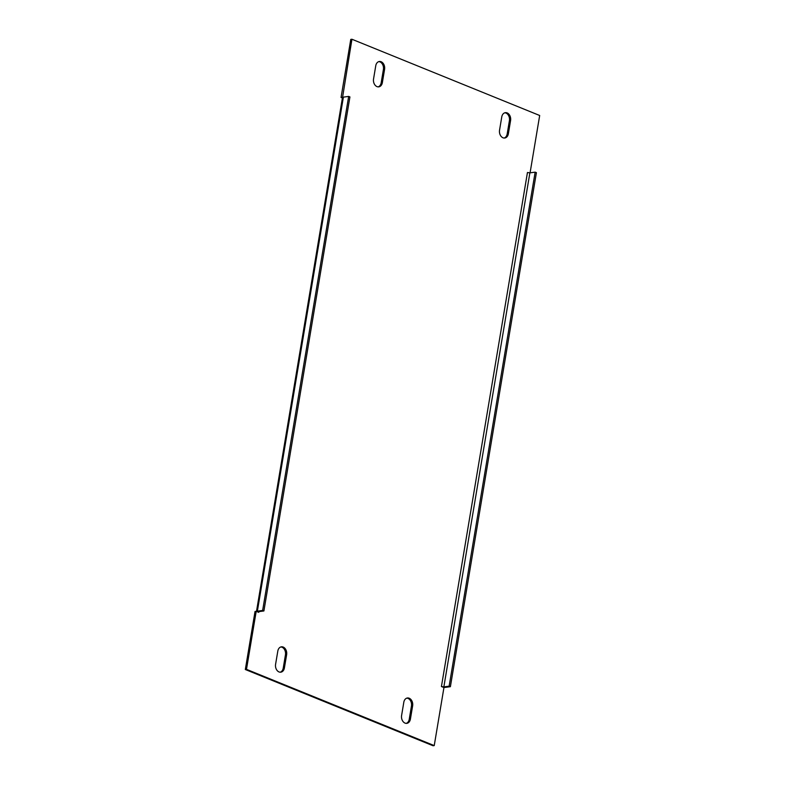 <?xml version="1.0" encoding="UTF-8"?>
<svg xmlns="http://www.w3.org/2000/svg" width="785" height="785" viewBox="0 0 785 785"><rect width="100%" height="100%" fill="white"/><g stroke="black" fill="none" stroke-linecap="round" stroke-linejoin="round"><path stroke-width="1.18" d="M401.596 715.508A6.103 4.484 82.3 0 0 405.031 723.103A6.103 4.484 82.3 0 0 406.816 723.348A6.103 4.484 82.3 0 0 410.408 719.099L412.635 705.833A6.103 4.484 82.3 0 0 407.405 697.993A6.103 4.484 82.3 0 0 403.814 702.251L401.596 715.508M499.545 130.182A6.103 4.484 82.3 0 0 502.979 137.777A6.103 4.484 82.3 0 0 504.765 138.013A6.103 4.484 82.3 0 0 508.366 133.764L510.584 120.497A6.103 4.484 82.3 0 0 505.363 112.667A6.103 4.484 82.3 0 0 501.762 116.916L499.545 130.182M279.028 671.94A6.103 4.484 -97.7 0 1 275.584 664.345L277.811 651.079A6.103 4.484 -97.7 0 1 281.403 646.83A6.103 4.484 -97.7 0 1 286.633 654.661L284.405 667.927A6.103 4.484 -97.7 0 1 280.814 672.176A6.103 4.484 -97.7 0 1 279.028 671.94M376.977 86.605A6.103 4.484 -97.7 0 1 373.542 79.01L375.76 65.744A6.103 4.484 -97.7 0 1 379.351 61.495A6.103 4.484 -97.7 0 1 384.581 69.325L382.364 82.592A6.103 4.484 -97.7 0 1 378.762 86.85A6.103 4.484 -97.7 0 1 376.977 86.605M256.489 611.427L342.476 97.575A3.483 0.913 9.5 0 1 342.564 97.418L351.935 39.25L539.678 115.493L530.081 172.828M441.425 686.532L443.859 686.885L529.875 172.857L527.451 172.504L441.425 686.532L443.947 687.552L434.233 745.593L246.49 669.35L256.204 611.319L258.726 612.339L258.844 611.643M280.824 646.958A6.103 4.484 -97.7 0 1 285.455 654.818L283.238 668.084A6.103 4.484 -97.7 0 1 280.216 672.205M378.772 61.622A6.103 4.484 -97.7 0 1 383.404 69.492L381.186 82.749A6.103 4.484 -97.7 0 1 378.174 86.87M434.233 745.593L433.065 745.75L245.322 669.507L255.037 611.476L256.204 611.319M342.407 97.997L341.053 97.448L350.767 39.407L351.935 39.25M504.176 138.042A6.103 4.484 82.3 0 0 507.188 133.921L509.416 120.654A6.103 4.484 82.3 0 0 504.784 112.795M406.228 723.378A6.103 4.484 82.3 0 0 409.24 719.256L411.458 705.99A6.103 4.484 82.3 0 0 406.826 698.13M342.221 97.281L341.053 97.448M246.49 669.35L245.322 669.507M342.564 97.418A3.483 0.913 9.5 0 1 343.388 97.124L348.668 96.418L349.924 96.928L263.907 610.956L258.638 611.672L258.726 612.339M263.907 610.956L262.641 610.445L257.372 611.162A3.483 0.913 -170.5 0 0 256.538 611.456M262.641 610.445L348.668 96.418M443.613 687.424A3.483 0.913 -170.5 0 0 445.124 687.395L450.394 686.689L449.128 686.178L443.859 686.885M529.875 172.857L535.144 172.15L449.128 686.178M450.394 686.689L536.41 172.661L535.144 172.15M257.372 611.162L343.388 97.124M384.581 69.325L383.404 69.492M382.364 82.592L381.186 82.749M284.405 667.927L283.238 668.084M286.633 654.661L285.455 654.818M510.584 120.497L509.416 120.654M508.366 133.764L507.188 133.921M410.408 719.099L409.24 719.256M412.635 705.833L411.458 705.99"/></g></svg>
